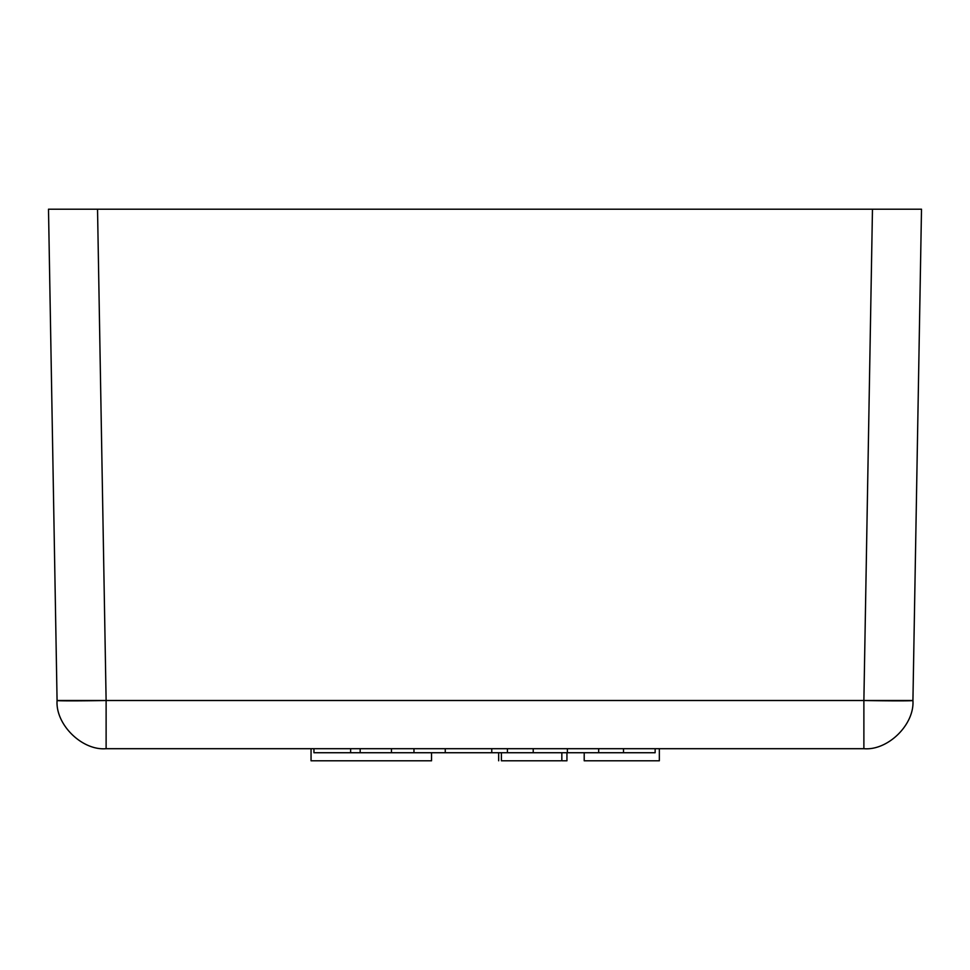 <?xml version="1.0" encoding="UTF-8"?>
<svg xmlns="http://www.w3.org/2000/svg" width="970" height="970" viewBox="0 0 970 970"><rect width="100%" height="100%" fill="white"/><g stroke="black" fill="none" stroke-linecap="round" stroke-linejoin="round"><path stroke-width="1.45" d="M863.882 748.694L106.118 748.694C82.11 750.804 55.387 724.541 57.072 700.51L48.5 209.205L57.072 700.51A49.046 0.861 -1 0 0 106.118 700.51L863.882 700.51L872.466 209.205L97.533 209.205L106.118 700.51L97.533 209.205L48.5 209.205L872.466 209.205L863.882 700.51A49.046 0.861 1 0 0 912.928 700.51L921.5 209.205L912.928 700.51L57.072 700.51C55.399 724.602 82.171 750.804 106.118 748.694L106.118 700.51L106.118 748.694L863.882 748.694C887.889 750.804 914.613 724.541 912.928 700.51C914.601 724.602 887.829 750.804 863.882 748.694L863.882 700.51L863.882 748.694M921.5 209.205L872.466 209.205L921.5 209.205M623.504 752.732L655.15 752.732L655.15 748.694L655.15 752.732L623.504 752.732L623.504 748.694L623.504 752.732L567.389 752.732L606.893 752.732M567.389 748.694L567.389 752.732L533.221 752.732L567.389 752.732L567.389 748.694M598.672 748.694L598.672 752.732L598.672 748.694M533.221 748.694L533.221 752.732L507.407 752.732L533.221 752.732L533.221 748.694M507.407 748.694L507.407 752.732L491.766 752.732L507.407 752.732L507.407 748.694M491.766 748.694L491.766 752.732L445.254 752.732L491.766 752.732L491.766 748.694M445.254 748.694L445.254 752.732L413.972 752.732L445.254 752.732L445.254 748.694M413.972 748.694L413.972 752.732L391.456 752.732L413.972 752.732L413.972 748.694M391.456 748.694L391.456 752.732L360.185 752.732L391.456 752.732L391.456 748.694M360.185 748.694L360.185 752.732L350.619 752.732L360.185 752.732L360.185 748.694M313.94 748.694L313.94 752.732L350.619 752.732L313.94 752.732L313.94 748.694M350.619 748.694L350.619 752.732L350.619 748.694M311.055 760.795L311.055 748.694L311.055 760.795L431.541 760.795L431.541 752.732L431.541 760.795L311.055 760.795M498.665 760.795L498.665 752.732L498.665 760.795M561.836 752.732L561.836 760.795L566.941 760.795L566.941 752.732M530.384 760.795L501.405 760.795L501.405 752.732L501.405 760.795L550.378 760.795M560.83 760.795L544.158 760.795M584.207 752.732L584.207 760.795L659.345 760.795L659.345 748.694M659.224 760.795L584.267 760.795"/></g></svg>
